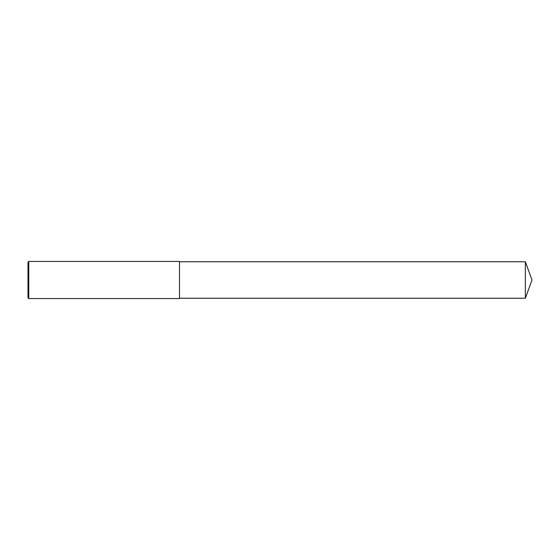 <?xml version="1.0" encoding="UTF-8"?>
<svg xmlns="http://www.w3.org/2000/svg" width="560" height="560" viewBox="0 0 560 560"><rect width="100%" height="100%" fill="white"/><g stroke="black" fill="none" stroke-linecap="round" stroke-linejoin="round"><path stroke-width="0.84" d="M28.77 280L28.77 298.55L28 297.78L28 262.22L28.77 261.45L28.77 280M28.77 261.45L179.508 261.45L179.508 298.55L28.77 298.55M179.508 261.758L525.357 261.758L525.357 298.242L179.508 298.242M525.357 298.242L532 280L525.357 261.758"/></g></svg>
